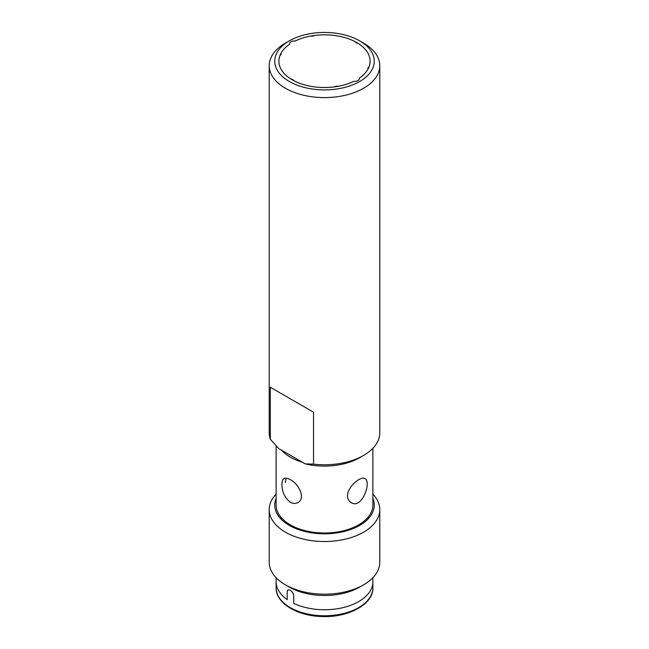 <?xml version="1.0" encoding="UTF-8"?>
<svg xmlns="http://www.w3.org/2000/svg" width="649" height="649" viewBox="0 0 649 649"><rect width="100%" height="100%" fill="white"/><g stroke="black" fill="none" stroke-linecap="round" stroke-linejoin="round"><path stroke-width="0.97" d="M276.125 498.359A49.762 28.726 0 0 0 324.5 533.811A49.762 28.726 0 0 0 372.875 498.359M276.125 494.14A55.287 31.923 0 0 0 269.213 509.595A55.287 31.923 0 0 0 324.5 541.517A55.287 31.923 0 0 0 379.787 509.595A55.287 31.923 0 0 0 372.875 494.14M379.787 509.595L379.787 562.261A55.287 31.923 180 0 1 363.594 584.83A55.287 31.923 180 0 1 285.406 584.83L285.406 584.83A55.287 31.923 180 0 1 269.213 562.261L269.213 509.595M289.316 587.085L285.406 584.83L289.316 587.085A49.762 28.726 180 0 0 359.684 587.085L363.594 584.83M363.594 43.118L359.684 40.863A49.762 28.726 0 0 0 289.316 40.863A49.762 28.726 0 0 0 289.316 81.49A49.762 28.726 0 0 0 359.684 81.49A49.762 28.726 0 0 0 359.684 40.863L363.594 43.118A55.287 31.923 0 0 1 379.787 65.695A55.287 31.923 0 0 1 324.5 97.61A55.287 31.923 0 0 1 269.213 65.695A55.287 31.923 0 0 1 285.406 43.118L289.316 40.863M295.044 41.074A45.608 26.333 180 0 1 356.755 42.558A45.608 26.333 180 0 1 359.327 78.18A4.608 2.661 180 0 1 353.956 81.287A45.608 26.333 180 0 1 292.245 79.803A45.608 26.333 180 0 1 289.673 44.173A4.608 2.661 180 0 1 295.044 41.074A45.608 26.333 180 0 1 310.936 36.036L311.488 36.214A45.154 26.065 180 0 1 314.157 35.8L314.473 35.492A45.608 26.333 180 0 1 355.433 41.828L355.433 42.193A45.154 26.065 180 0 1 357.388 43.321L358.021 43.321A45.608 26.333 180 0 1 368.997 66.969L368.454 67.147A45.154 26.065 180 0 1 367.732 68.697L368.048 69.005A45.608 26.333 180 0 1 359.327 78.18A4.608 2.661 180 0 1 353.956 81.287A45.608 26.333 180 0 1 338.064 86.325L337.512 86.139A45.154 26.065 180 0 1 334.843 86.552L334.527 86.869A45.608 26.333 180 0 1 293.567 80.533L293.567 80.168A45.154 26.065 180 0 1 291.612 79.04L290.979 79.04A45.608 26.333 180 0 1 280.003 55.384L280.546 55.206A45.154 26.065 180 0 1 281.268 53.664L280.952 53.348A45.608 26.333 180 0 1 289.673 44.173A4.608 2.661 180 0 1 295.044 41.074M270.308 387.266L313.532 412.212L270.308 387.266L270.308 439.186A55.287 31.923 180 0 1 269.213 432.851L269.213 65.695M313.532 412.212L313.532 464.14A55.287 31.923 180 0 0 363.594 455.42A55.287 31.923 180 0 0 379.787 432.851L379.787 65.695M270.308 439.186L278.632 448.5L281.488 450.155L305.208 463.848L313.532 464.14M363.594 455.42L359.684 457.683A49.762 28.726 180 0 1 305.208 463.848M281.488 450.155A48.375 27.931 0 0 0 290.29 457.115A48.375 27.931 0 0 0 302.353 462.193M290.29 479.684C298.954 483.846 305.947 498.61 297.907 502.537C295.563 503.819 293.024 503.729 290.29 502.261C284.822 497.888 282.039 491.974 281.942 484.503C281.95 481.453 282.664 479.481 284.084 478.597C285.576 477.802 287.645 478.167 290.29 479.684M372.875 448.305L372.875 505.076A48.375 27.931 180 0 1 343.013 530.882A48.375 27.931 180 0 1 290.29 524.83A48.375 27.931 180 0 1 276.125 505.076L276.125 445.871M347.507 495.795C347.604 498.894 348.805 501.142 351.093 502.537C361.988 509.798 371.828 481.615 364.916 478.597C361.104 475.676 347.369 486.555 347.507 495.795M286.112 478.183L285.357 482.531M287.191 599.603A48.375 27.931 180 0 1 276.125 581.82A48.375 27.931 0 0 0 287.191 599.603L287.191 592.075C286.817 587.207 293.737 591.198 293.705 595.839L293.705 603.359A48.375 27.931 0 0 0 345.122 607.091A48.375 27.931 0 0 0 372.875 581.82A48.375 27.931 180 0 1 345.122 607.091A48.375 27.931 180 0 1 293.705 603.359L293.705 595.839C293.737 591.198 286.817 587.207 287.191 592.075L287.191 599.603M276.125 587.84C275.582 602.718 296.65 615.869 321.352 616.493C348.286 617.945 373.605 604.105 372.875 587.84A48.375 27.931 180 0 1 324.5 615.771A48.375 27.931 180 0 1 276.125 587.84L276.125 577.715M368.267 518.746L368.267 516.977L368.267 518.746M280.733 518.746L280.733 516.977L280.733 518.746M372.875 587.84L372.875 577.715"/></g></svg>
